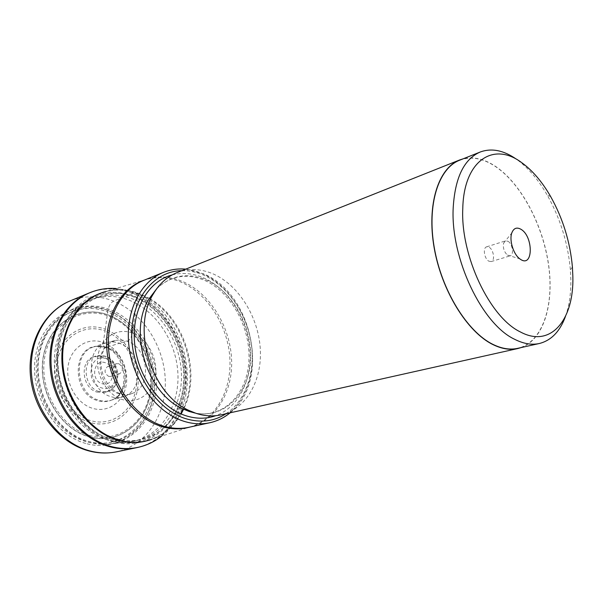 <?xml version="1.0" encoding="UTF-8"?>
<svg xmlns="http://www.w3.org/2000/svg" width="603" height="603" viewBox="0 0 603 603"><rect width="100%" height="100%" fill="white"/><g stroke="black" fill="none" stroke-linecap="round" stroke-linejoin="round"><path stroke-width="0.45" stroke-dasharray="3.02 2.26" d="M138.441 447.253C167.988 439.866 186.892 407.862 185.151 373.521C183.508 339.157 161.943 305.48 132.803 293.563C118.572 287.865 104.515 287.473 90.616 292.402M115.422 438.471C100.859 433.504 88.272 423.984 77.659 409.927C64.725 390.638 59.192 365.84 62.772 343.635C69.85 304.183 106.06 284.194 137.341 297.445C168.78 310.161 190.005 350.524 185.151 386.613C180.742 422.793 149.416 448.504 115.422 438.471M97.204 346.099L107.266 347.192L119.281 343.265C115.399 341.863 111.547 341.577 107.726 342.406L106.022 342.881C84.209 348.323 87.691 390.503 110.771 396.601C114.864 397.897 118.836 397.988 122.703 396.88L110.522 400.384C106.648 401.5 102.668 401.41 98.583 400.136C75.503 394.158 72.141 352.325 93.993 346.853L96.141 346.303C71.682 348.112 72.473 394.06 97.513 400.58C102.842 402.209 107.869 401.884 112.61 399.623C132.155 391.181 127.429 353.886 106.249 347.396C104.138 347.584 103.143 345.949 103.264 342.489C118.512 347.946 129.034 367.348 126.291 384.563C123.773 401.839 108.156 413.274 92.365 408.261C76.521 403.528 64.928 382.89 68.275 364.973C71.388 346.981 88.076 336.783 103.264 342.489L105.065 331.017C84.541 323.087 61.574 336.647 57.179 361.303C52.461 385.852 68.523 414.253 90.224 420.502C111.864 427.128 132.848 411.291 136.142 387.955C139.738 364.702 125.665 338.592 105.065 331.017L105.321 329.246C83.975 320.969 60.021 335.034 55.423 360.73C50.479 386.327 67.25 415.942 89.87 422.424C112.429 429.291 134.228 412.754 137.642 388.49C141.358 364.302 126.751 337.16 105.321 329.246L107.613 311.977C78.239 300.128 44.321 318.964 37.537 355.114C30.278 391.121 54.27 433.037 86.086 441.607C117.804 450.727 147.554 427.112 152.031 393.729C156.923 360.451 137.115 323.321 107.613 311.977L107.884 310.311C108.902 305.713 110.824 302.646 113.65 301.116L133.874 293.164C136.188 292.561 137.348 293.985 137.341 297.445L132.419 333.112C131.544 337.371 129.796 340.069 127.173 341.208L119.281 343.265C141.087 350.049 145.074 389.252 124.369 396.307L122.703 396.88M113.605 399.194L112.61 399.623C130.813 392.463 126.095 353.622 105.374 347.411L96.141 346.303L107.266 347.192C128.333 353.659 133.044 390.797 113.605 399.194L110.522 400.384M105.412 362.787C93.751 358.122 90.02 380.154 101.997 383.629C113.696 387.978 117.118 366.315 105.412 362.787M96.955 392.086L104.907 392.297C119.809 388.882 118.022 361.363 102.766 356.855L93.91 356.697C79.438 360.496 81.691 388.03 96.955 392.086M88.814 436.76C118.452 445.413 146.423 423.404 150.652 392.033C155.28 360.752 136.61 325.801 108.909 315.218C81.337 304.168 49.71 321.964 43.446 355.778C36.753 389.455 59.094 428.612 88.814 436.76M109.588 311.14C139.157 322.552 159.019 359.81 154.134 393.209C149.672 426.705 119.869 450.403 88.076 441.238C56.185 432.63 32.11 390.54 39.368 354.398C46.16 318.113 80.154 299.239 109.588 311.14M106.919 444.283L97.784 444.125L88.566 442.316C64.566 435.532 43.514 410.402 38.72 381.563C33.866 352.717 45.79 324.361 66.262 312.625C80.35 304.93 95.078 303.972 110.455 309.761C137.499 320.291 157.006 352.084 156.561 383.455C156.29 414.811 135.426 442.12 106.919 444.283L126.879 442.165C120.57 442.617 114.208 441.916 107.771 440.047C82.754 432.848 60.639 406.211 55.514 375.692C50.313 345.18 62.667 315.324 83.938 303.128L90.194 300.053C103.173 295.033 116.394 295.169 129.849 300.467C156.78 311.306 176.724 342.557 177.945 374.297C179.264 406.015 161.212 435.178 133.783 441.177L126.879 442.165M134.499 296.638C162.373 307.975 182.98 340.446 184.239 373.37C185.603 406.264 166.933 436.519 138.494 442.655C129.841 444.479 120.947 444.079 111.819 441.464C84.639 433.7 60.88 403.558 56.931 370.189C52.86 336.813 68.915 305.955 93.254 296.171C106.754 290.91 120.502 291.068 134.499 296.638M177.056 272.609C188.95 268.124 201.153 268.637 213.65 274.131C239.007 285.521 258.318 316.997 260.277 348.647C262.32 380.274 246.348 409.098 220.992 414.856M521.286 347.539C543.966 339.248 554.383 303.271 548.466 263.775C542.579 224.233 521.241 183.968 495.93 166.647C484.518 158.943 473.543 156.35 463.021 158.868M459.682 160.194C471.079 156.026 483.161 158.242 495.922 166.827C521.836 184.548 543.507 226.359 548.768 266.699C554.082 307.002 542.007 342.692 517.781 348.323M565.471 316.432C569.224 305.857 571.018 293.646 570.845 279.807L570.385 269.925C568.034 243.401 560.345 218.52 547.336 195.282C538.223 179.46 527.866 167.393 516.266 159.086M508.012 241.283C512.527 243.71 514.246 254.994 510.213 255.838L507.357 255.077C504.018 251.73 502.781 247.735 503.648 243.084L505.585 240.846L508.012 241.283M488.837 261.174L491.211 261.574C495.282 260.715 493.631 249.597 489.101 247.238L486.659 246.823C482.611 247.697 484.299 258.883 488.837 261.174M108.585 376.37L110.892 376.43C114.841 373.234 114.608 369.918 110.183 366.481L107.801 366.42C103.897 369.654 104.153 372.971 108.585 376.37M118.859 363.752C123.298 367.235 123.547 370.589 119.59 373.807L117.276 373.739C112.821 370.295 112.55 366.941 116.469 363.684L118.859 363.752M138.63 447.215L139.557 446.989C169.104 439.602 187.993 407.575 186.252 373.212C184.593 338.811 163.021 305.103 133.874 293.164C119.643 287.458 105.585 287.066 91.686 291.988L90.797 292.334M132.419 333.112C117.359 327.225 100.927 337.401 97.98 355.559C94.792 373.634 106.422 394.573 122.115 399.472C137.778 404.643 153.124 393.201 155.484 375.767C158.069 358.408 147.524 338.735 132.419 333.112M118.949 393.676C95.425 387.36 93.201 343.793 115.859 340.348L121.497 339.949L127.173 341.208C148.526 347.923 152.499 386.523 132.253 393.42C128.017 395.063 123.577 395.146 118.949 393.676M85.777 443.446C53.072 434.688 28.371 391.573 35.856 354.549C42.866 317.389 77.757 298.116 107.884 310.311C138.162 322.002 158.446 360.066 153.448 394.211C148.888 428.454 118.384 452.77 85.777 443.446M69.963 300.98C84.284 295.319 98.854 295.364 113.65 301.116C142.858 312.731 164.242 346.212 165.29 380.214C166.451 414.186 146.559 445.504 116.545 451.813M106.083 358.702C122.356 363.639 117.66 393.774 101.319 387.797C84.518 382.965 89.817 352.099 106.083 358.702M98.937 391.513C83.659 387.443 81.39 359.84 95.877 356.041L104.741 356.207C120.012 360.73 121.814 388.309 106.904 391.731L98.937 391.513M89.372 435.419C118.407 443.936 145.858 422.394 150.019 391.603C154.572 360.911 136.233 326.6 109.06 316.236C82.008 305.42 51.036 322.914 44.924 356.041C38.388 389.041 60.255 427.406 89.372 435.419M108.955 315.294C136.61 325.861 155.25 360.752 150.629 391.988C146.408 423.314 118.482 445.285 88.897 436.64C59.222 428.507 36.919 389.41 43.604 355.785C49.853 322.032 81.428 304.259 108.955 315.294M111.208 439.278C120.125 441.848 128.808 442.233 137.258 440.431C164.725 434.424 182.769 405.156 181.413 373.317C180.169 341.464 160.172 310.078 133.203 299.163C119.718 293.834 106.482 293.684 93.488 298.711C69.873 308.133 54.285 337.966 58.167 370.242C61.943 402.518 84.88 431.718 111.208 439.278M111.932 440.755C146.612 450.901 178.533 424.678 183.033 387.895C188 351.202 166.42 310.198 134.401 297.271C102.533 283.794 65.554 304.1 58.272 344.268C55.725 361.725 57.88 379.061 64.732 396.277C74.817 418.15 92.53 434.582 111.932 440.755M183.071 408.985C200.709 372.812 184.013 318.768 149.054 298.839L140.19 294.415C126.148 288.784 112.369 288.603 98.839 293.872L93.254 296.171M138.494 442.655L144.403 441.404C160.089 437.688 172.172 428.462 180.636 413.733M189.892 427.075L193.013 426.08C217.962 417.02 232.562 386.945 229.645 355.401C226.766 323.834 206.987 293.344 181.141 282.159C169.918 277.388 158.747 276.37 147.622 279.121L106.053 291.445C117.668 288.551 129.298 289.455 140.929 294.158L149.348 298.327M149.454 298.379C184.782 318.256 201.636 372.94 183.606 409.241M181.141 413.952C174.048 426.193 164.242 434.657 151.73 439.346L149.182 440.175M144.494 280.056L143.499 280.455C156.305 275.548 169.398 275.933 182.777 281.601C209.64 293.239 229.833 325.756 231.544 358.551C233.346 391.317 215.98 421.293 188.852 427.301L151.73 439.346M209.821 422.741C237.062 416.703 254.315 386.146 252.31 352.695C250.403 319.213 229.962 285.912 202.894 273.837C189.425 267.958 176.249 267.476 163.39 272.398M226.072 413.718C246.205 400.4 255.778 371.033 251.006 341.939C246.197 312.821 227.535 285.83 204.048 275.345C196.751 272.134 189.372 270.574 181.895 270.679M172.254 274.878C182.664 272.292 193.148 273.31 203.708 277.915C228.077 288.716 246.906 318.037 249.793 348.308C252.725 378.556 239.127 407.229 215.746 415.693M156.893 288.498C171.35 275.134 187.804 272.277 206.264 279.943C233.467 291.897 252.861 328.13 250.524 361.159C248.504 394.249 224.014 419.04 194.777 412.987M161.559 436.188C206.776 402.276 189.199 312.776 135.276 293.013L125.726 289.99L115.949 288.505M124.369 396.307L132.253 393.42C128.484 394.912 124.452 394.957 120.148 393.548C100.829 387.842 90.774 348.594 115.859 340.348L107.726 342.406M106.022 342.881L93.993 346.853M104.907 392.297L106.904 391.731C122.409 387.993 120.781 360.73 105.246 356.162L99.849 355.325L93.91 356.697M90.194 300.053L93.488 298.711C70.084 308.035 54.519 337.778 58.431 370.144C62.222 402.487 85.227 431.748 111.412 439.27C120.276 441.833 128.891 442.218 137.258 440.431L133.783 441.177M185.762 269.142L203.399 273.785C252.966 293.638 270.724 381.495 230.135 412.814M194.882 413.01C223.344 418.753 246.966 394.4 248.873 361.37C251.036 328.409 231.522 292.244 204.756 280.44C186.832 272.925 170.883 275.601 156.916 288.468M550.637 196.533L547.336 195.282M572.413 267.023L570.385 269.925M491.211 261.574L510.213 255.838M486.659 246.823L505.585 240.846M507.357 255.077L519.733 258.808M503.648 243.084L511.766 233.022M106.053 291.445L103.475 292.191M66.262 312.625L83.938 303.128M119.59 373.807L110.892 376.43M116.469 363.684L107.801 366.42"/><path stroke-width="0.9" d="M90.797 292.334L88.731 293.148C63.111 303.603 46.205 336.225 50.584 371.456C54.835 406.678 80.026 438.373 108.728 446.446C118.218 449.129 127.467 449.552 136.466 447.705L138.63 447.215M517.826 348.542L220.992 414.856C212.942 416.643 204.605 416.123 195.983 413.311L189.463 410.666C151.474 394.535 131.107 328.59 153.388 293.849C159.463 283.598 167.355 276.521 177.056 272.609L459.592 159.999C438.366 168.101 426.6 204.515 434.122 247.592C441.524 290.631 467.235 332.065 492.915 344.577C501.802 348.933 510.108 350.253 517.826 348.542L521.286 347.539M463.021 158.868L459.592 159.999M539.406 343.491L517.781 348.323C510.078 350.034 501.794 348.722 492.915 344.373C467.295 331.876 441.645 290.533 434.266 247.592C426.758 204.613 438.502 168.275 459.682 160.194L480.267 152.001C464.024 159.041 455.001 177.674 453.192 207.899C450.464 258.25 482.031 324.233 514.706 339.323C523.547 343.793 531.778 345.187 539.406 343.491C551.293 340.439 559.983 331.424 565.471 316.432M516.266 159.086C503.543 150.253 491.543 147.886 480.267 152.001M572.85 276.347L572.413 267.023C570.167 241.976 562.908 218.482 550.637 196.533C542.052 181.601 532.313 170.234 521.422 162.441C493.397 141.449 463.767 160.436 462.78 208.517C460.428 255.71 489.824 317.472 520.321 331.914C550.901 348.504 574.146 319.59 572.85 276.347M520.788 259.531L519.733 258.808C513.439 254.293 509.113 240.303 511.766 233.022C513.65 228.153 516.726 226.916 520.992 229.306C533.376 236.353 533.369 267.664 520.788 259.531M115.949 288.505C107.62 287.933 99.533 289.093 91.686 291.988C65.425 301.568 47.547 334.092 51.519 369.82C55.34 405.533 80.757 438.004 109.844 446.175C120.065 449.062 129.969 449.333 139.557 446.989C147.667 444.961 155.001 441.358 161.559 436.188M116.545 451.813C107.613 453.652 98.455 453.275 89.063 450.682C60.669 442.888 35.909 412.053 31.853 377.697C27.678 343.333 44.532 311.374 69.963 300.98C43.68 311.774 26.63 344.034 30.685 378.096C34.62 412.166 59.177 442.798 88.144 450.712C97.799 453.35 107.266 453.712 116.545 451.813L136.466 447.705M103.475 292.191L98.839 293.872C74.455 303.678 58.393 334.718 62.516 368.335C66.526 401.945 90.397 432.328 117.668 440.175C126.826 442.821 135.735 443.228 144.403 441.404L149.182 440.175M180.636 413.733L183.071 408.985M183.606 409.241L181.141 413.952M151.73 439.346C141.177 443.077 130.082 443.28 118.437 439.964C89.922 431.801 65.343 398.869 62.863 363.737C60.21 328.582 79.604 298.101 106.053 291.445M144.494 280.056C120.163 288 103.497 318.346 107.138 352.438C110.635 386.515 134.213 418.105 161.061 426.336C171.064 429.404 180.674 429.645 189.892 427.075M188.852 427.301C180.433 429.117 171.742 428.643 162.772 425.869C136.459 417.758 113.191 387.216 109.06 353.757C104.816 320.291 120.087 289.719 143.499 280.455L163.39 272.398C139.866 281.699 124.617 312.859 129.072 347.14C133.406 381.398 157.036 412.776 183.568 421.173C192.613 424.045 201.364 424.565 209.821 422.741L188.852 427.301M181.895 270.679C154.421 270.845 131.258 298.56 131.695 335.411C131.876 372.209 156.471 409.49 185.34 418.55C200.384 423.125 213.959 421.52 226.072 413.718M215.746 415.693C206.271 419.047 196.261 419.04 185.709 415.686C159.908 407.44 137.341 375.91 134.552 342.67C131.605 309.414 148.526 280.832 172.254 274.878M194.777 412.987L183.048 408.985C147.094 393.714 127.957 331.733 149.039 298.854L156.893 288.498M88.731 293.148L69.963 300.98M163.39 272.398C170.559 269.541 178.013 268.456 185.762 269.142M209.821 422.741C217.351 421.06 224.12 417.751 230.135 412.814M156.916 288.468L149.039 298.854L153.388 293.849M189.463 410.666L183.048 408.985L189.116 411.457L194.882 413.01"/></g></svg>
